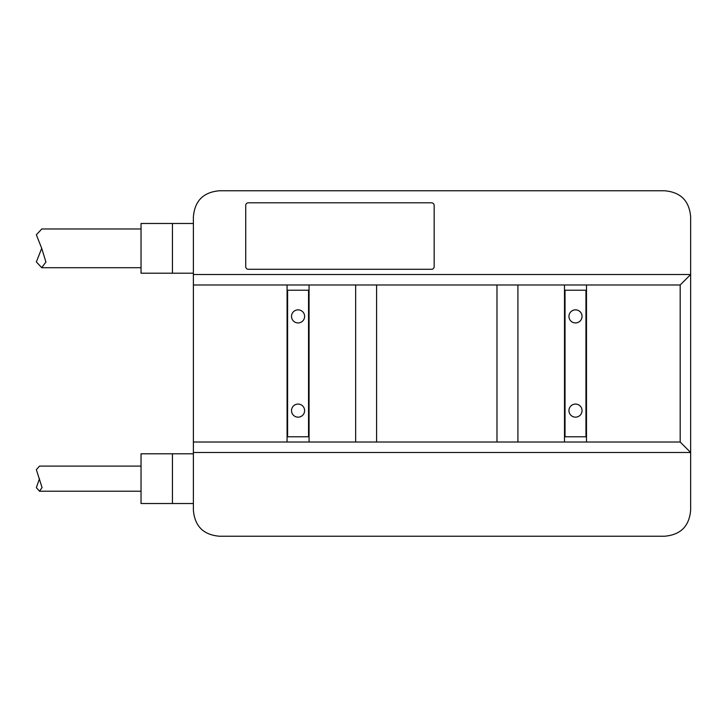 <?xml version="1.0" encoding="UTF-8"?>
<svg xmlns="http://www.w3.org/2000/svg" width="727" height="727" viewBox="0 0 727 727"><rect width="100%" height="100%" fill="white"/><g stroke="black" fill="none" stroke-linecap="round" stroke-linejoin="round"><path stroke-width="1.09" d="M193.382 452.485L690.65 452.485L680.181 442.016L193.382 442.016L193.382 510.063C194.709 526.184 203.433 534.908 219.554 536.235L664.478 536.235C680.599 534.908 689.323 526.184 690.65 510.063L690.65 216.937C689.323 200.816 680.599 192.092 664.478 190.765L219.554 190.765C203.433 192.092 194.709 200.816 193.382 216.937L193.382 284.984L680.181 284.984L690.65 274.515L193.382 274.515M680.181 442.016L680.181 284.984M309.066 290.218L287.601 290.218L287.601 436.782L287.074 436.782M287.074 290.218L287.601 290.218M309.066 436.782L287.601 436.782M287.074 442.016L287.074 284.984M193.382 442.016L193.382 284.984M586.489 442.016L586.489 284.984M355.648 442.016L355.648 284.984M309.066 442.016L309.066 284.984M496.977 442.016L496.977 284.984M376.586 442.016L376.586 284.984M517.915 442.016L517.915 284.984M564.497 442.016L564.497 284.984M586.489 436.782L564.497 436.782M586.489 290.218L565.024 290.218L565.024 436.782M564.497 290.218L565.024 290.218M585.962 290.218L585.962 436.782M582.036 410.61A6.543 6.543 0 0 0 575.493 404.067A6.543 6.543 0 0 0 568.95 410.61A6.543 6.543 0 0 0 575.493 417.153A6.543 6.543 0 0 0 582.036 410.61M582.036 316.39A6.543 6.543 0 0 0 575.493 309.847A6.543 6.543 0 0 0 568.95 316.39A6.543 6.543 0 0 0 575.493 322.933A6.543 6.543 0 0 0 582.036 316.39M308.539 290.218L308.539 436.782M304.613 410.61A6.543 6.543 0 0 0 298.07 404.067A6.543 6.543 0 0 0 291.527 410.61A6.543 6.543 0 0 0 298.07 417.153A6.543 6.543 0 0 0 304.613 410.61M304.613 316.39A6.543 6.543 0 0 0 298.07 309.847A6.543 6.543 0 0 0 291.527 316.39A6.543 6.543 0 0 0 298.07 322.933A6.543 6.543 0 0 0 304.613 316.39M245.726 266.664L245.726 205.423A2.617 2.617 0 0 1 248.343 202.806L431.547 202.806A2.617 2.617 0 0 1 434.164 205.423L434.164 266.664A2.617 2.617 0 0 1 431.547 269.281L248.343 269.281A2.617 2.617 0 0 1 245.726 266.664M172.444 273.207L141.038 273.207L141.038 223.48L172.444 223.48L172.444 273.207L193.382 273.207M193.382 223.48L172.444 223.48M41.812 228.978L36.35 234.785L41.712 248.343L45.928 262.038L41.712 267.709L36.35 261.902L41.712 248.343M172.444 503.52L141.038 503.52L141.038 453.793L172.444 453.793L172.444 503.52L193.382 503.52M193.382 453.793L172.444 453.793M141.038 466.098L39.503 466.098L36.35 469.678L42.066 487.544L39.503 491.216L36.35 487.635L39.503 478.657M141.038 228.978L41.712 228.978M141.038 267.709L41.812 267.709M141.038 491.216L39.503 491.216"/></g></svg>
